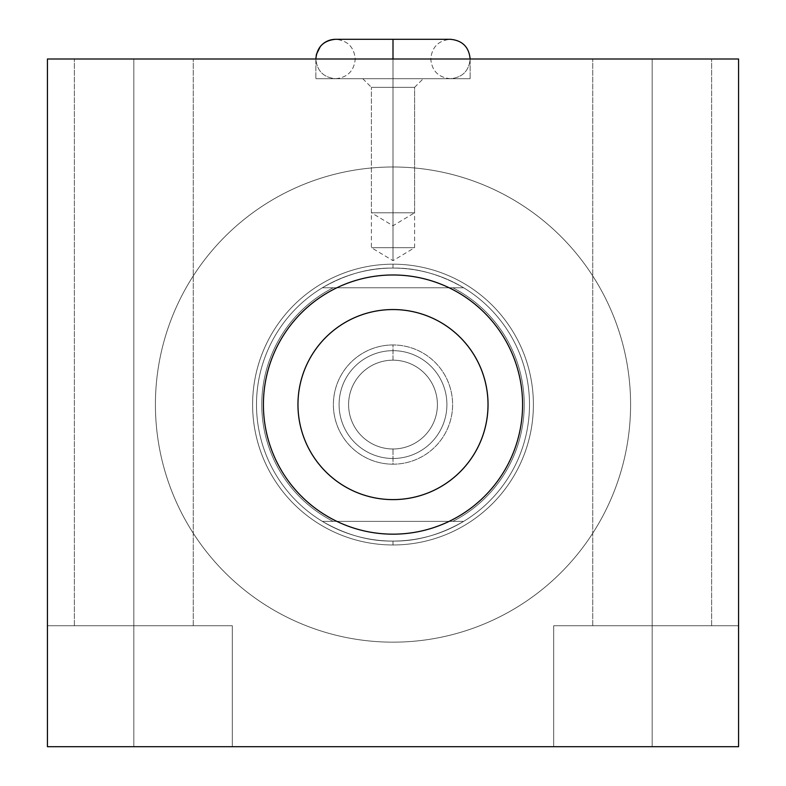 <?xml version="1.0" encoding="UTF-8"?>
<svg xmlns="http://www.w3.org/2000/svg" width="786" height="786" viewBox="0 0 786 786"><rect width="100%" height="100%" fill="white"/><g stroke="black" fill="none" stroke-linecap="round" stroke-linejoin="round"><path stroke-width="0.59" stroke-dasharray="3.93 2.95" d="M738.575 746.7L738.575 58.999L47.425 58.999L47.425 746.7L738.575 746.7L738.575 58.999L47.425 58.999L47.425 746.7L738.575 746.7L738.575 625.744L738.575 746.7L652.183 746.7L652.183 625.744L553.698 625.744L738.575 625.744L592.742 625.744L738.575 625.744L738.575 746.7L553.698 746.7L738.575 746.7L553.698 746.7L738.575 746.7L738.575 625.744L553.698 625.744L652.183 625.744L652.183 746.7L553.698 746.7L652.183 746.7L652.183 625.744L652.183 746.7L738.575 746.7L738.575 625.744L652.183 625.744L652.183 746.7L738.575 746.7L652.183 746.7L652.183 625.744L553.698 625.744L738.575 625.744L592.742 625.744L738.575 625.744L738.575 746.7L738.575 58.999L47.425 58.999L47.425 746.7L47.425 625.744L47.425 746.7L47.425 625.744L47.425 746.7L133.816 746.7L133.816 625.744L232.302 625.744L47.425 625.744L193.258 625.744L47.425 625.744L47.425 746.7L47.425 625.744L232.302 625.744L133.816 625.744L133.816 746.7L232.302 746.7L133.816 746.7L133.816 625.744L133.816 746.7L47.425 746.7L133.816 746.7L133.816 625.744L193.258 625.744L133.816 625.744L133.816 58.999L193.258 58.999L74.375 58.999L193.258 58.999L74.375 58.999L193.258 58.999L133.816 58.999L133.816 625.744L74.375 625.744L133.816 625.744L133.816 58.999L74.375 58.999L133.816 58.999L133.816 625.744L47.425 625.744L47.425 746.7L47.425 625.744L232.302 625.744L133.816 625.744L133.816 746.7L232.302 746.7L133.816 746.7L133.816 625.744L133.816 746.7L47.425 746.7L738.575 746.7L738.575 625.744L553.698 625.744L652.183 625.744L652.183 746.7L553.698 746.7L652.183 746.7L652.183 625.744L711.625 625.744L652.183 625.744L652.183 58.999L711.625 58.999L652.183 58.999L652.183 625.744L592.742 625.744L652.183 625.744L652.183 58.999L592.742 58.999L652.183 58.999L652.183 625.744L711.625 625.744L652.183 625.744L652.183 58.999L711.625 58.999L592.742 58.999L711.625 58.999L592.742 58.999L711.625 58.999L652.183 58.999L652.183 625.744L592.742 625.744L652.183 625.744L652.183 58.999L592.742 58.999L652.183 58.999L652.183 625.744L738.575 625.744L594.236 625.744L738.575 625.744L738.575 746.7L738.575 625.744L738.575 746.7L652.183 746.7L652.183 625.744L710.131 625.744L594.236 625.744L652.183 625.744L652.183 58.999L710.131 58.999L594.236 58.999L710.131 58.999L594.236 58.999L652.183 58.999L652.183 625.744L652.183 58.999L652.183 625.744L553.698 625.744L652.183 625.744L553.698 625.744L652.183 625.744L652.183 746.7L652.183 625.744L652.183 746.7L553.698 746.7L738.575 746.7M630.588 404.574A237.588 237.588 0 0 1 393 642.162A237.588 237.588 0 0 1 155.412 404.574A237.588 237.588 0 0 1 393 166.996A237.588 237.588 0 0 1 630.588 404.574A237.588 237.588 0 0 1 393 642.162A237.588 237.588 0 0 1 155.412 404.574A237.588 237.588 0 0 0 393 642.162A237.588 237.588 0 0 0 630.588 404.574A237.588 237.588 0 0 0 393 166.996A237.588 237.588 0 0 0 155.412 404.574A237.588 237.588 0 0 1 393 166.996A237.588 237.588 0 0 1 630.588 404.574A237.588 237.588 0 0 1 393 642.162A237.588 237.588 0 0 1 155.412 404.574A237.588 237.588 0 0 1 393 166.996A237.588 237.588 0 0 1 630.588 404.574A237.588 237.588 0 0 1 274.206 610.329A237.588 237.588 0 0 1 274.206 198.819A237.588 237.588 0 0 1 630.588 404.574A237.588 237.588 0 0 1 274.206 610.329A237.588 237.588 0 0 1 274.206 198.819A237.588 237.588 0 0 1 630.588 404.574M393 58.999L470.146 58.999L315.854 58.999L470.146 58.999L315.854 58.999L470.146 58.999L393 58.999L393 39.3L393 58.999L430.757 58.999L393 58.999L393 39.3L393 58.999L315.854 58.999L393 58.999L393 39.3L393 58.999L355.243 58.999L393 58.999L393 39.3L393 58.999L315.854 58.999L393 58.999L393 78.698L393 58.999L355.243 58.999L393 58.999L393 78.698L393 58.999L315.854 58.999L393 58.999L393 78.698L315.854 78.698L393 78.698L393 58.999L470.146 58.999L393 58.999L393 78.698L470.146 78.698L393 78.698L393 58.999L470.146 58.999L393 58.999L393 78.698L393 58.999L430.757 58.999L393 58.999L393 78.698L393 58.999L470.146 58.999L393 58.999L430.757 58.999L393 58.999L393 39.3L393 58.999L315.854 58.999L393 58.999L393 39.3L393 58.999L355.243 58.999L393 58.999L393 39.3L393 58.999L315.854 58.999L393 58.999L393 78.698L315.854 78.698L470.146 78.698L362.759 78.698L393 78.698L393 87.334L414.595 87.334L393 87.334L393 78.698L423.241 78.698L362.759 78.698L393 78.698L393 87.334L393 58.999L355.243 58.999L393 58.999L393 78.698L393 58.999L315.854 58.999L393 58.999L393 78.698L315.854 78.698L393 78.698L393 58.999L470.146 58.999L393 58.999L393 78.698L470.146 78.698L393 78.698L393 58.999L470.146 58.999L393 58.999L393 78.698L393 58.999L430.757 58.999L393 58.999L393 78.698L393 58.999L468.22 58.999L393 58.999C393 33.995 393 33.995 393 58.999C393 83.994 393 83.994 393 58.999C393 33.995 393 33.995 393 58.999C393 83.994 393 83.994 393 58.999L317.78 58.999L393 58.999C345.083 58.999 345.083 58.999 393 58.999C440.917 58.999 440.917 58.999 393 58.999C393 33.995 393 33.995 393 58.999C393 83.994 393 83.994 393 58.999C393 33.995 393 33.995 393 58.999C393 83.994 393 83.994 393 58.999L317.78 58.999L393 58.999C345.083 58.999 345.083 58.999 393 58.999C440.917 58.999 440.917 58.999 393 58.999L393 78.698L315.854 78.698L470.146 78.698L362.759 78.698L393 78.698L393 87.334L371.405 87.334L393 87.334L371.405 87.334L393 87.334L393 212.78L393 87.334L393 212.78L371.405 212.78L414.595 212.78L393 212.78L393 87.334L414.595 87.334L393 87.334L414.595 87.334L393 87.334L393 78.698L423.241 78.698L362.759 78.698L393 78.698L393 87.334L393 78.698L317.78 78.698L468.22 78.698L393 78.698L393 58.999L393 78.698C431.376 78.698 431.376 78.698 393 78.698C354.624 78.698 354.624 78.698 393 78.698L317.78 78.698L468.22 78.698L393 78.698L393 58.999M47.425 625.744L232.302 625.744L47.425 625.744L193.258 625.744L74.375 625.744L193.258 625.744L133.816 625.744L133.816 58.999L193.258 58.999L133.816 58.999L133.816 625.744L74.375 625.744L133.816 625.744L133.816 58.999L74.375 58.999L133.816 58.999L133.816 625.744L47.425 625.744L191.764 625.744L75.869 625.744L133.816 625.744L133.816 58.999L191.764 58.999L75.869 58.999L191.764 58.999L75.869 58.999L133.816 58.999L133.816 625.744L47.425 625.744L47.425 746.7L133.816 746.7L133.816 625.744L191.764 625.744L75.869 625.744L133.816 625.744L133.816 58.999L133.816 625.744L232.302 625.744L133.816 625.744L232.302 625.744L133.816 625.744L133.816 746.7L133.816 625.744L133.816 746.7L232.302 746.7L47.425 746.7L133.816 746.7L47.425 746.7L47.425 625.744M393 274.982A129.592 129.592 0 0 1 522.592 404.574A129.592 129.592 0 0 1 393 534.166A129.592 129.592 0 0 1 263.408 404.574A129.592 129.592 0 0 1 393 274.982A129.592 129.592 0 0 1 522.592 404.574A129.592 129.592 0 0 1 393 534.166A129.592 129.592 0 0 1 263.408 404.574A129.592 129.592 0 0 1 393 274.982A129.592 129.592 0 0 1 505.231 469.37A129.592 129.592 0 0 1 280.769 469.37A129.592 129.592 0 0 1 393 274.982M297.963 404.574A95.037 95.037 0 0 0 393 499.611A95.037 95.037 0 0 0 488.037 404.574A95.037 95.037 0 0 0 393 309.546A95.037 95.037 0 0 0 297.963 404.574A95.037 95.037 0 0 1 393 309.546A95.037 95.037 0 0 1 488.037 404.574A95.037 95.037 0 0 1 393 499.611A95.037 95.037 0 0 1 297.963 404.574A95.037 95.037 0 0 0 440.514 486.878A95.037 95.037 0 0 0 440.514 322.28A95.037 95.037 0 0 0 297.963 404.574M393 212.78L393 225.759L393 212.78C420.864 212.78 420.864 212.78 393 212.78C420.864 212.78 420.864 212.78 393 212.78C365.136 212.78 365.136 212.78 393 212.78C365.136 212.78 365.136 212.78 393 212.78L393 87.334L371.405 87.334L393 87.334L371.405 87.334L393 87.334L393 247.688L393 87.334L393 247.688L371.405 247.688L414.595 247.688L393 247.688L393 87.334L414.595 87.334L393 87.334L393 78.698C431.376 78.698 431.376 78.698 393 78.698C354.624 78.698 354.624 78.698 393 78.698L335.543 78.698C323.586 77.529 317.013 70.966 315.854 58.999L315.854 78.698L315.854 58.999C317.013 70.966 323.586 77.529 335.543 78.698C347.51 77.529 354.083 70.966 355.243 58.999C354.083 47.032 347.51 40.469 335.543 39.3L450.457 39.3C438.49 40.469 431.917 47.032 430.757 58.999C431.917 70.966 438.49 77.529 450.457 78.698C462.414 77.529 468.987 70.966 470.146 58.999L470.146 78.698L470.146 58.999C468.987 70.966 462.414 77.529 450.457 78.698L335.543 78.698C347.51 77.529 354.083 70.966 355.243 58.999C354.083 47.032 347.51 40.469 335.543 39.3L450.457 39.3C438.49 40.469 431.917 47.032 430.757 58.999C431.917 70.966 438.49 77.529 450.457 78.698L393 78.698L393 87.334C420.412 87.334 420.412 87.334 393 87.334C365.588 87.334 365.588 87.334 393 87.334L393 78.698L393 87.334C420.412 87.334 420.412 87.334 393 87.334C365.588 87.334 365.588 87.334 393 87.334L393 212.78C365.588 212.78 365.588 212.78 393 212.78C420.412 212.78 420.412 212.78 393 212.78L393 225.759L393 212.78M393 247.688L393 260.657L393 247.688C420.864 247.688 420.864 247.688 393 247.688C420.864 247.688 420.864 247.688 393 247.688C365.136 247.688 365.136 247.688 393 247.688C365.136 247.688 365.136 247.688 393 247.688L393 87.334L393 247.688C365.588 247.688 365.588 247.688 393 247.688C420.412 247.688 420.412 247.688 393 247.688L393 260.657L393 247.688M393 264.184A140.389 140.389 0 0 0 252.611 404.574A140.389 140.389 0 0 0 393 544.973A140.389 140.389 0 0 0 533.389 404.574A140.389 140.389 0 0 0 393 264.184A140.389 140.389 0 0 0 252.611 404.574A140.389 140.389 0 0 0 393 544.973A140.389 140.389 0 0 1 252.611 404.574A140.389 140.389 0 0 1 393 264.184A140.389 140.389 0 0 0 252.611 404.574A140.389 140.389 0 0 0 393 544.973L393 541.082A136.509 136.509 0 0 1 256.491 404.574A136.509 136.509 0 0 1 393 268.075L393 264.184L393 268.075A136.509 136.509 0 0 1 529.509 404.574A136.509 136.509 0 0 1 393 541.082L393 544.973A140.389 140.389 0 0 0 533.389 404.574A140.389 140.389 0 0 0 393 264.184A140.389 140.389 0 0 1 533.389 404.574A140.389 140.389 0 0 1 393 544.973A140.389 140.389 0 0 0 533.389 404.574A140.389 140.389 0 0 0 393 264.184L393 268.075C416.59 267.702 440.131 274.265 463.642 287.774A136.509 136.509 0 0 1 463.642 521.383C440.131 534.893 416.59 541.456 393 541.082A136.509 136.509 0 0 0 529.509 404.574A136.509 136.509 0 0 0 393 268.075C369.41 267.702 345.869 274.265 322.358 287.774L452.805 287.774A131.223 131.223 0 0 1 452.805 521.383L322.358 521.383C345.869 534.893 369.41 541.456 393 541.082C416.59 541.456 440.131 534.893 463.642 521.383L333.195 521.383A131.223 131.223 0 0 1 333.195 287.774L452.805 287.774A131.223 131.223 0 0 1 452.805 521.383L463.642 521.383A136.509 136.509 0 0 0 463.642 287.774L322.358 287.774L463.642 287.774C440.131 274.265 416.59 267.702 393 268.075A136.509 136.509 0 0 0 256.491 404.574A136.509 136.509 0 0 0 393 541.082C369.41 541.456 345.869 534.893 322.358 521.383A136.509 136.509 0 0 1 322.358 287.774C345.869 274.265 369.41 267.702 393 268.075L393 268.075A136.509 136.509 0 0 1 511.214 472.828A136.509 136.509 0 0 1 274.786 472.828A136.509 136.509 0 0 1 393 268.075C369.41 267.702 345.869 274.265 322.358 287.774A136.509 136.509 0 0 0 322.358 521.383L333.195 521.383A131.223 131.223 0 0 1 333.195 287.774L463.642 287.774C440.131 274.265 416.59 267.702 393 268.075M393 344.966A59.608 59.608 0 0 0 333.392 404.574A59.608 59.608 0 0 0 393 464.192A59.608 59.608 0 0 0 452.608 404.574A59.608 59.608 0 0 0 393 344.966L393 360.175A44.409 44.409 0 0 0 348.591 404.574A44.409 44.409 0 0 0 393 448.983L393 464.192A59.608 59.608 0 0 1 333.392 404.574A59.608 59.608 0 0 1 393 344.966A59.608 59.608 0 0 1 452.608 404.574A59.608 59.608 0 0 1 393 464.192L393 448.983A44.409 44.409 0 0 0 437.409 404.574A44.409 44.409 0 0 0 393 360.175L393 344.966L393 360.175A44.409 44.409 0 0 1 437.409 404.574A44.409 44.409 0 0 1 393 448.983A44.409 44.409 0 0 0 437.409 404.574A44.409 44.409 0 0 0 393 360.175A44.409 44.409 0 0 0 348.591 404.574A44.409 44.409 0 0 0 393 448.983A44.409 44.409 0 0 1 348.591 404.574A44.409 44.409 0 0 1 393 360.175A44.409 44.409 0 0 1 437.409 404.574A44.409 44.409 0 0 1 393 448.983A44.409 44.409 0 0 1 348.591 404.574A44.409 44.409 0 0 1 393 360.175A44.409 44.409 0 0 0 348.591 404.574A44.409 44.409 0 0 0 393 448.983A44.409 44.409 0 0 0 437.409 404.574A44.409 44.409 0 0 0 393 360.175A44.409 44.409 0 0 1 431.455 426.778A44.409 44.409 0 0 1 354.545 426.778A44.409 44.409 0 0 1 393 360.175M393 350.664A53.91 53.91 0 0 1 446.91 404.574A53.91 53.91 0 0 1 393 458.484A53.91 53.91 0 0 1 339.09 404.574A53.91 53.91 0 0 1 393 350.664A53.91 53.91 0 0 1 446.91 404.574A53.91 53.91 0 0 1 393 458.484A53.91 53.91 0 0 0 446.91 404.574A53.91 53.91 0 0 0 393 350.664A53.91 53.91 0 0 0 339.09 404.574A53.91 53.91 0 0 0 393 458.484A53.91 53.91 0 0 1 339.09 404.574A53.91 53.91 0 0 1 393 350.664M393 544.973A140.389 140.389 0 0 1 271.416 334.384A140.389 140.389 0 0 1 514.584 334.384A140.389 140.389 0 0 1 393 544.973A140.389 140.389 0 0 1 271.416 334.384A140.389 140.389 0 0 1 514.584 334.384A140.389 140.389 0 0 1 393 544.973L393 541.082C416.59 541.456 440.131 534.893 463.642 521.383L452.805 521.383A131.223 131.223 0 0 0 452.805 287.774L463.642 287.774A136.509 136.509 0 0 1 463.642 521.383L322.358 521.383C345.869 534.893 369.41 541.456 393 541.082M393 464.192A59.608 59.608 0 0 1 341.37 374.775A59.608 59.608 0 0 1 444.63 374.775A59.608 59.608 0 0 1 393 464.192L393 448.983A44.409 44.409 0 0 1 354.545 382.369A44.409 44.409 0 0 1 431.455 382.369A44.409 44.409 0 0 1 393 448.983A44.409 44.409 0 0 0 431.455 382.369A44.409 44.409 0 0 0 354.545 382.369A44.409 44.409 0 0 0 393 448.983M333.195 521.383L322.358 521.383A136.509 136.509 0 0 1 322.358 287.774L333.195 287.774A131.223 131.223 0 0 0 333.195 521.383L452.805 521.383M333.195 287.774L452.805 287.774M393 458.484A53.91 53.91 0 0 0 439.688 377.624A53.91 53.91 0 0 0 346.312 377.624A53.91 53.91 0 0 0 393 458.484A53.91 53.91 0 0 0 439.688 377.624A53.91 53.91 0 0 0 346.312 377.624A53.91 53.91 0 0 0 393 458.484M553.698 746.7L553.698 625.744L553.698 746.7M711.625 625.744L711.625 58.999L711.625 625.744M592.742 625.744L592.742 58.999L592.742 625.744M232.302 746.7L232.302 625.744L232.302 746.7M193.258 625.744L193.258 58.999L193.258 625.744M74.375 625.744L74.375 58.999L74.375 625.744M414.595 87.334L423.241 78.698L414.595 87.334L414.595 212.78L393 225.759L371.405 212.78L371.405 87.334L371.405 247.688L393 260.657L414.595 247.688L414.595 87.334M362.759 78.698L371.405 87.334L362.759 78.698M335.543 39.3L450.457 39.3"/><path stroke-width="1.18" d="M738.575 58.999L738.575 746.7L47.425 746.7L738.575 746.7L738.575 58.999L47.425 58.999L738.575 58.999L47.425 58.999L47.425 746.7L47.425 58.999L47.425 746.7L738.575 746.7L738.575 58.999M393 274.982A129.592 129.592 0 0 1 522.592 404.574A129.592 129.592 0 0 1 393 534.166A129.592 129.592 0 0 1 263.408 404.574A129.592 129.592 0 0 1 393 274.982A129.592 129.592 0 0 0 263.408 404.574A129.592 129.592 0 0 0 393 534.166A129.592 129.592 0 0 0 522.592 404.574A129.592 129.592 0 0 0 393 274.982A129.592 129.592 0 0 1 505.231 469.37A129.592 129.592 0 0 1 280.769 469.37A129.592 129.592 0 0 1 393 274.982M297.963 404.574A95.037 95.037 0 0 0 393 499.611A95.037 95.037 0 0 0 488.037 404.574A95.037 95.037 0 0 0 393 309.546A95.037 95.037 0 0 0 297.963 404.574A95.037 95.037 0 0 0 393 499.611A95.037 95.037 0 0 0 488.037 404.574A95.037 95.037 0 0 0 393 309.546A95.037 95.037 0 0 0 297.963 404.574A95.037 95.037 0 0 0 440.514 486.878A95.037 95.037 0 0 0 440.514 322.28A95.037 95.037 0 0 0 297.963 404.574M393 58.999L393 39.3L393 58.999M470.146 58.999C468.987 47.032 462.414 40.469 450.457 39.3C462.414 40.469 468.987 47.032 470.146 58.999M315.854 58.999L316.394 54.401L320.374 46.443C324.363 41.805 329.422 39.428 335.543 39.3C323.586 40.469 317.013 47.032 315.854 58.999M335.543 39.3L450.457 39.3"/></g></svg>
